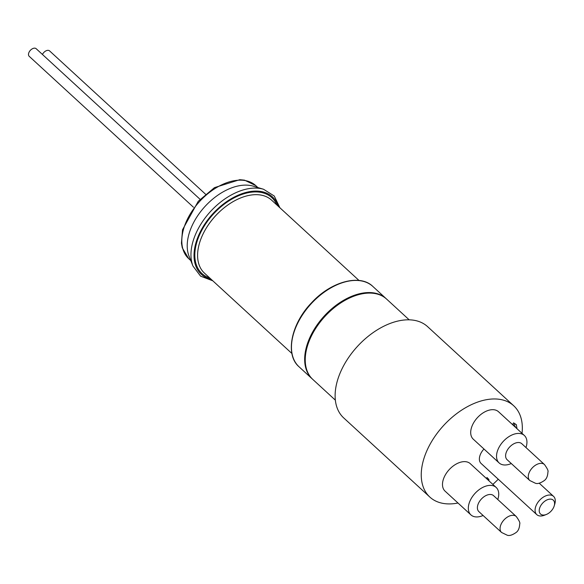 <?xml version="1.0" encoding="UTF-8"?>
<svg xmlns="http://www.w3.org/2000/svg" width="584" height="584" viewBox="0 0 584 584"><rect width="100%" height="100%" fill="white"/><g stroke="black" fill="none" stroke-linecap="round" stroke-linejoin="round"><path stroke-width="0.88" d="M200.086 199.319L36.179 48.713A5.154 3.183 132.6 0 0 30.346 50.355A5.154 3.183 132.6 0 0 29.2 56.305L193.435 207.211M205.524 194.187L49.589 50.903A5.154 3.183 132.6 0 0 42.442 54.465M478.902 511.642A10.848 6.701 -47.4 0 1 481.304 499.116A10.848 6.701 -47.4 0 1 493.582 495.663L516.249 516.49A10.848 6.701 -47.4 0 0 513.854 515.373A10.848 6.701 -47.4 0 0 502.656 521.556A10.848 6.701 -47.4 0 0 501.568 532.469L478.902 511.642M507.109 459.688A10.848 6.701 -47.4 0 1 509.518 447.161A10.848 6.701 -47.4 0 1 521.789 443.709L544.463 464.536A10.848 6.701 -47.4 0 0 542.061 463.419A10.848 6.701 -47.4 0 0 530.871 469.602A10.848 6.701 -47.4 0 0 529.776 480.515L507.109 459.688M546.332 514.475L544.427 515.227A12.395 7.658 -47.4 0 1 536.791 514.635A12.395 7.658 -47.4 0 1 537.236 503.371A12.395 7.658 -47.4 0 1 553.566 496.378A12.395 7.658 -47.4 0 1 554.8 503.934L554.216 505.89A9.424 5.818 132.6 0 0 550.515 499.116A9.424 5.818 132.6 0 0 540.864 505.467A9.424 5.818 132.6 0 0 539.871 513.219A9.424 5.818 132.6 0 0 546.332 514.475A9.424 5.818 132.6 0 0 552.938 508.708A9.424 5.818 132.6 0 0 554.216 505.89M483.968 449.008A12.395 7.658 132.6 0 0 481.092 463.455L536.791 514.635M409.172 319.82L386.623 299.103A54.546 33.704 132.6 0 0 374.585 293.475A54.546 33.704 132.6 0 0 318.287 324.58A54.546 33.704 132.6 0 0 312.812 379.432L335.362 400.157M511.299 463.535A18.644 11.519 -47.4 0 1 503.24 464.857A18.644 11.519 -47.4 0 1 499.123 462.937A18.644 11.519 -47.4 0 1 500.999 444.183A18.644 11.519 -47.4 0 1 520.235 433.554A18.644 11.519 -47.4 0 1 524.352 435.474A18.644 11.519 -47.4 0 1 525.98 447.556M483.085 515.49A18.644 11.519 -47.4 0 1 475.033 516.811A18.644 11.519 -47.4 0 1 470.916 514.891A18.644 11.519 -47.4 0 1 472.784 496.137A18.644 11.519 -47.4 0 1 492.027 485.508A18.644 11.519 -47.4 0 1 496.144 487.428A18.644 11.519 -47.4 0 1 497.772 499.51M496.144 487.428L470.303 463.689A18.644 11.519 132.6 0 0 466.193 461.761A18.644 11.519 132.6 0 0 446.95 472.398A18.644 11.519 132.6 0 0 445.074 491.144L470.916 514.891M524.352 435.474L498.517 411.735A18.644 11.519 132.6 0 0 494.4 409.807A18.644 11.519 132.6 0 0 475.157 420.444A18.644 11.519 132.6 0 0 473.281 439.19L499.123 462.937M522.023 433.335A61.984 38.296 132.6 0 0 513.737 405.792L427.605 326.653A61.984 38.296 132.6 0 0 413.917 320.258A61.984 38.296 132.6 0 0 349.947 355.612A61.984 38.296 132.6 0 0 343.728 417.94L429.853 497.079A61.984 38.296 132.6 0 0 443.541 503.474A61.984 38.296 132.6 0 0 458.002 503.021M513.737 405.792A61.984 38.296 132.6 0 0 500.05 399.405A61.984 38.296 132.6 0 0 436.08 434.751A61.984 38.296 132.6 0 0 429.853 497.079M492.845 484.391A61.984 38.296 132.6 0 0 498.24 479.216M486.457 478.53L487.012 477.5L489.042 479.807L488.647 480.537M514.467 426.393L514.278 425.59M515.614 427.444L514.979 426.021L512.73 424.4L513.57 422.845L516.329 424.656L516.993 428.714M513.876 425.459L514.723 423.896L513.57 422.845M514.723 423.896L516.329 424.656M487.603 479.581L488.166 478.559M212.802 280.809L200.604 276.166L192.968 266.07L189.041 256.157A49.589 30.638 -47.4 0 1 194.122 221.621A49.589 30.638 -47.4 0 1 253.339 186.179L263.545 189.26L274.254 196.012L279.904 207.78M299.03 366.774C284.868 354.824 290.949 323.967 311.564 302.767C330.989 281.488 360.058 273.714 372.84 286.437A54.546 33.704 132.6 0 0 360.803 280.816A54.546 33.704 132.6 0 0 304.512 311.922A54.546 33.704 132.6 0 0 299.03 366.774L312.528 379.169A54.546 33.704 -47.4 0 1 312.236 378.906A54.546 33.704 -47.4 0 1 317.718 324.054A54.546 33.704 -47.4 0 1 374.008 292.949A54.546 33.704 -47.4 0 1 386.053 298.577L386.338 298.84M188.72 216.664A49.589 30.638 132.6 0 0 188.69 258.654L182.296 247.871L181.434 243.178L182.529 229.767L198.275 201.261L214.474 187.632L239.761 179.697L244.543 180.171L255.792 185.624A49.589 30.638 132.6 0 0 188.72 216.664M192.968 266.07A54.429 33.631 -47.4 0 1 198.545 228.161A54.429 33.631 -47.4 0 1 263.545 189.26M291.905 353.488L204.48 273.159A49.589 30.638 -47.4 0 1 204.502 231.169A49.589 30.638 -47.4 0 1 271.582 200.129L359.007 280.459M209.773 278.021A51.575 31.864 -47.4 0 1 202.013 229.892A51.575 31.864 -47.4 0 1 242.74 194.173A51.575 31.864 -47.4 0 1 276.874 204.991M211.262 279.393A52.56 32.478 -47.4 0 1 201.349 229.782A52.56 32.478 -47.4 0 1 244.119 192.976A52.56 32.478 -47.4 0 1 278.364 206.364M501.568 532.469L507.124 535.163C509.284 536.061 512.336 535.134 516.285 532.367C518.373 530.768 519.512 527.951 519.724 523.906C520.3 522.957 519.147 520.483 516.249 516.49M529.776 480.515L535.331 483.209C537.492 484.107 540.55 483.18 544.492 480.413C546.58 478.814 547.726 475.996 547.931 471.952C548.507 471.003 547.354 468.529 544.463 464.536M553.566 496.378L539.171 483.151M257.894 187.559L255.792 185.624M190.793 260.588L188.69 258.654M372.84 286.437L386.053 298.577"/></g></svg>
